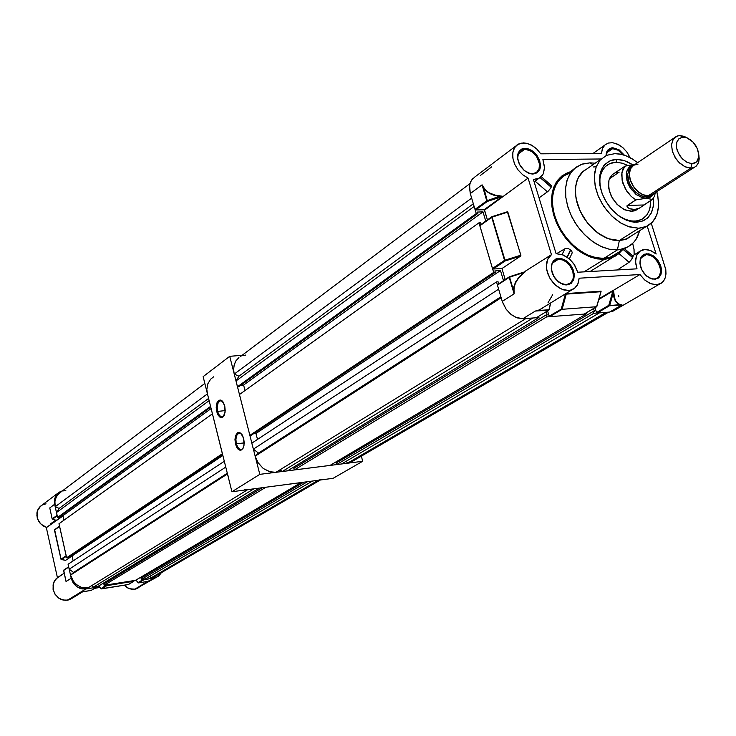 <?xml version="1.0" encoding="UTF-8"?>
<svg xmlns="http://www.w3.org/2000/svg" width="736" height="736" viewBox="0 0 736 736"><rect width="100%" height="100%" fill="white"/><g stroke="black" fill="none" stroke-linecap="round" stroke-linejoin="round"><path stroke-width="1.1" d="M241.721 434.166L238.786 433.136L236.928 434.866L235.824 439.631L236.302 443.836L235.879 438.72L237.102 434.58L239.356 433.035L241.721 434.166M235.437 444.112L235.318 436.494L237.59 432.786L239.191 432.455L240.847 433.256L243.726 438.555L242.227 434.884L239.761 432.602L237.369 432.924L235.621 435.482L234.922 439.438L235.4 443.992L237.084 448.022L239.43 450.092L241.712 449.825L243.533 447.249L244.251 443.136L243.726 438.555L243.984 445.611L243.119 448.169L241.426 449.981L240.074 450.239L238.004 449.135L235.437 444.112L236.302 443.836L237.875 447.525L239.522 449.144L241.831 449.291L243.276 447.847L241.647 449.374L239.651 449.218L237.691 447.23L236.302 443.836L235.437 444.112M222.824 401.69L220.68 400.605L218.178 402.482L217.111 407.229L217.58 411.387L217.157 406.263L218.022 402.785L220.239 400.651L222.824 401.69M216.724 411.654L216.338 405.508L216.982 402.868L218.804 400.384L220.368 400.025L221.978 400.789L224.738 405.913L223.174 402.169L221.021 400.2L218.739 400.43L216.991 402.85L216.218 407.063L216.697 411.544L218.325 415.472L220.478 417.404L222.695 417.192L224.462 414.791L225.244 410.798L224.738 405.913L225.06 412.537L223.008 416.962L221.113 417.57L219.788 417.027L217.994 414.929L216.724 411.654L217.58 411.387L218.62 414.166L220.616 416.493L222.281 416.843L224.213 415.334L222.511 416.788L220.754 416.567L218.896 414.644L217.58 411.387L216.724 411.654M96.526 586.868L96.25 587.319L96.526 586.868M138.175 582.756L135.912 580.088M147.559 581.403L138.57 582.884L144.072 579.655L143.63 579.324L144.072 579.655L138.57 582.884L144.072 579.655L155.71 577.613L159.068 575.644L161.35 572.682L158.13 576.38L147.678 581.394L134.716 589.26L136.914 588.634L139.04 587.429L136.252 588.883L132.857 589.389L129.122 588.671L126.215 587.116M57.748 577.401L54.639 580.667L53.056 585.046L53.25 589.867L55.2 594.412L58.613 597.972L62.956 600.006L67.979 600.144L72.505 598.028M91.255 590.392L81.622 591.965M62.652 490.691L58.788 492.375L55.862 495.567L54.464 499.459L54.63 504.28L54.39 500.038L56.065 495.245L58.779 492.384L62.652 490.691M52.155 518.852L52.606 519.138L52.164 518.797L57.123 515.366L54.63 504.28L57.058 515.228L52.385 519.128M54.501 530.03L59.579 526.452L66.231 555.928L61.3 559.562M63.554 570.464L68.715 567.125L71.521 579.306L73.858 583.823L76.415 586.39L79.488 588.174L85.864 588.956L81.825 588.874L76.71 586.601L72.836 582.305L71.245 578.257L66.065 581.569L65.605 579.683M106.334 585.304L106.794 585.635L106.269 585L101.016 588.708L106.334 585.304M101.366 588.874L106.794 585.635L134.081 580.86L128.552 584.412M55.982 520.251L52.173 518.954L49.754 507.96L52.146 518.806L49.754 507.914L54.63 504.28L49.754 507.914L52.164 518.797M57.564 493.405L40.544 506.184L37.398 510.996L37.104 517.04L38.576 520.987L41.207 524.345L46.626 527.436L62.983 515.908L46.497 527.454M124.099 585.221L129.058 588.644L134.716 589.26L148.479 581.256L138.57 582.884L144.072 579.655L154.026 578.027L148.479 581.256L154.026 578.027L148.479 581.256L138.543 582.894M65.568 560.344L61.024 559.222L61.484 559.562L66.314 556.324L61.493 559.553L65.568 560.344L72.027 556.039L65.568 560.344M70.113 599.472L67.574 600.217L62.956 600.006L58.613 597.972L55.2 594.412L53.25 589.867L53.636 582.756L56.028 578.855L64.142 573.234L57.758 577.401M46.626 527.436L42.992 525.752L39.956 523.002L37.849 519.487L36.901 515.577L37.196 511.686L38.723 508.245L41.897 505.2L46.028 503.764M65.366 560.298L61.014 559.305L54.51 530.058L59.579 526.452L66.166 555.772L61.033 559.222L54.51 530.058M61.042 559.277L54.611 529.708M128.496 584.467L101.2 588.818M101.421 588.874L128.349 584.54L133.897 581.284M96.25 587.319L91.108 590.465L96.25 587.319L85.864 588.956L96.25 587.319L91.108 590.465L80.758 592.094L67.574 600.217L85.864 588.956L80.758 592.094L91.108 590.465L96.25 587.319M91.08 590.474L96.333 587.3M63.673 570.133L66.065 581.569L63.563 570.501L68.715 567.125L71.245 578.257L66.065 581.569L63.563 570.501M65.743 580.299L66.065 581.569L71.245 578.257L66.065 581.569M50.223 510.039L50.011 509.238L50.204 510.039M652.648 194.488L648.214 195.822L651.489 195.114L690.957 169.538L694.085 167.504L690.782 168.185L693.652 167.679L696.044 166.262L697.829 164.036L698.896 161.12L698.878 154.762L699.136 159.583L698.427 162.73L696.366 165.977L694.085 167.504M688.638 138.653L684.13 136.372L680.046 135.617L683.956 136.307L687.985 138.313M683.302 137.135L687.056 137.908L690.368 139.748L693.643 142.747L696.32 146.51L698.501 152.058L698.648 157.909L696.33 162.086L692.042 163.64L695.106 162.914L697.314 161.009L698.896 155.692L697.378 148.635L693.036 142.085L686.973 137.871L682.3 137.2L678.61 138.975L676.596 142.885L676.605 148.019L678.555 153.576L682.382 158.866L687.249 162.454L692.042 163.64L687.093 162.371L682.244 158.718L680.165 156.207L677.23 150.429L676.513 147.467L676.789 142.14L679.218 138.451L683.302 137.135L680.046 135.617L677.332 136.022L673.21 139.168L671.499 144.854L672.548 151.956L676.154 159.059L678.712 162.15L684.692 166.649L690.782 168.185L685.29 166.934L679.806 163.217L675.216 157.642L672.29 151.128L671.508 144.753L672.98 139.546L674.498 137.66L677.911 135.866L680.046 135.617L683.302 137.135M651.811 195.086L649.41 196.466L646.604 196.99L648.241 195.923L645.573 195.666L640.035 193.237L634.966 188.628L632.886 185.73L630.053 179.354L629.354 173.08L630.881 167.937L634.469 164.717L631.212 167.422L629.501 171.792L629.51 176.806L631.24 182.629L634.542 188.103L638.425 192.059L643.172 194.911L648.241 195.923L646.466 197.101L646.254 198.297L646.604 196.99L643.963 196.733L638.462 194.35L633.438 189.824L629.685 183.871L627.826 177.468L627.716 174.423L629.133 169.262L632.5 165.986L629.381 168.848L627.716 174.358L628.884 181.884L630.614 185.72L635.481 191.995L640.642 195.583L644.902 196.898L648.085 196.834L651.792 195.095L649.897 196.273L651.544 195.215L648.241 195.923L651.562 195.206L654.046 193.458L651.544 195.215M655.445 192.556L654.368 196.402L652.381 199.474L654.368 196.402L655.445 192.556M653.826 193.678L650.707 197.036L646.254 198.297L652.381 199.474L638.995 208.389L636.106 209.346L632.537 209.42L629.492 208.656L627.192 207.028L627.1 205.62L635.812 199.944L631.083 196.319L626.998 191.553L622.812 183.154L621.626 174.726L622.638 169.878L624.993 166.143L621.957 172.187L622.058 180.265L625.306 188.858L631.083 196.319L635.812 199.944L646.254 198.297L641.755 197.561L635.849 194.203L629.85 187.238L627.67 182.712L626.474 178.057L626.364 173.788L627.201 170.292L630.605 166.023L634.34 164.689L631.276 165.618L629.206 167.164L627.468 169.676L626.483 172.859L626.971 180.504L630.715 188.591L636.861 194.976L643.522 198.048L646.622 198.288L649.584 197.607L651.921 196.135L653.826 193.678L651.884 196.162L649.621 197.588L646.788 198.269L643.19 197.975L636.852 194.966L631.258 189.354L627.495 182.215L626.29 174.947L626.732 171.7L629.602 166.778L634.598 164.662M617.67 171.065L616.851 171.47L617.67 171.065M616.244 171.865L616.851 171.47L616.244 171.865M625.011 166.152L616.391 172.003L624.993 166.143L627.817 165.563L625.011 166.152M630.531 165.085L627.817 165.563L630.531 165.085M634.644 164.643L633.08 164.754L634.644 164.643M635.812 199.944L646.254 198.297L652.381 199.447L639.464 208.141L634.653 209.502L629.501 208.656L627.587 207.478L626.888 206.089L635.812 199.944M676.458 136.362L632.482 166.152L630.954 168.01L629.924 170.366L629.51 176.162L630.136 179.354L632.951 185.693L635.021 188.572L640.053 193.154L642.804 194.663L648.214 195.822L643.172 194.819L637.735 191.378L633.31 186.254L630.31 179.943L629.4 173.834L630.586 168.682L633.668 165.26L637.992 164.082M247.793 489.642L88.053 587.917L86.057 588.092L80.813 587.135L75.9 584.154L72.56 580.134L70.536 575.092L73.407 581.412L77.078 585.102L81.604 587.411L88.053 587.917L247.793 489.642L244.619 489.707M213.624 376.85L210.551 379.27L207.8 383.824L206.862 389.418L207.442 393.889L55.182 506.736L59.156 508.392L56.479 512.523L57.574 517.399L210.56 406.364L209.134 400.66L210.56 406.364L57.574 517.399L58.816 517.224L210.744 407.1L58.816 517.224L57.574 517.399L56.479 512.523L59.156 508.392L55.182 506.736L54.979 505.696L54.896 501.556L56.102 497.324L58.153 494.242L61.162 491.814L57.592 494.914L55.798 498.042L54.887 501.639L55.182 506.736L207.442 393.889L206.899 390.485M63.25 490.866L65.918 490.24M156.345 575.598L151.055 577.834L156.345 575.598M228.638 477.434L227.47 474.021L70.536 575.092L73.563 572.396L69.212 569.204L68.098 564.264L224.287 461.306L225.74 467.112L224.287 461.306L68.098 564.264L69.212 569.204L225.74 467.112L69.212 569.204L73.563 572.396L227.277 473.266L73.563 572.396L70.536 575.092L227.47 474.021M321.08 479.559L318.256 480.277L151.055 577.834L149.804 576.325L151.055 577.834L318.256 480.277L321.457 479.412M523.443 142.904L527.39 143.456L532.763 145.866L536.535 148.782L540.813 153.815L601.478 153.346L602.333 148.828L604.78 145.066L608.148 143.097L612.72 142.72L618.912 144.854L623.374 148.157L627.21 152.573L630.09 157.697L626.667 151.809L622.288 147.2L617.513 144.136L612.656 142.71L608.322 143.042L604.955 144.909L602.628 148.12L601.478 153.346L540.813 153.815L536.691 148.92L531.272 145.001L526.056 143.143L521.263 143.106L516.874 145.056L514.124 148.405L512.725 153.143L512.955 158.7L514.804 164.514L518.089 169.998L522.661 174.736L528.108 178.075L522.707 174.772L518.024 169.906L514.593 164.027L512.817 157.826L512.891 152.012L514.814 147.264L518.328 144.118L523.443 142.904M500.388 196.42L502.228 196.199L495.668 195.748L490.13 193.789L485.778 190.734L483.432 187.846L486.248 191.176L490.13 193.789L494.555 195.472L500.388 196.42L487.214 200.615L487.112 201.259L487.112 200.652L487.453 201.37L487.112 200.652L500.388 196.42L487.214 200.615L482.062 184.81L485.125 189.575L489.09 192.795L494.288 194.966L500.406 195.96L487.214 200.615L483.69 187.643L482.062 184.81L485.116 189.575L488.787 192.611L495.015 195.16L502.421 196.254L500.388 196.42M623.079 154.808L618.12 150.273L612.665 148.626L618.12 150.273L623.079 154.808M612.876 147.798L619.05 149.813L624.468 155.25L618.81 149.656L612.738 147.798L610.015 148.396L607.872 150.015L606.409 152.794L606.013 155.618L606.676 152.03L607.936 149.942L611.248 147.982L612.876 147.798L612.665 148.626L610.466 148.985L608.092 150.521L606.584 153.097L606.133 155.563L607.798 150.852L609.951 149.187L612.665 148.626L612.876 147.798M654.267 279.027L656.3 278.585L659.382 275.972L660.661 271.566L659.907 266.22L655.399 258.741L651.001 255.548L646.466 254.564L648.526 254.72L652.786 256.56L658.186 262.393L660.643 269.873L660.128 274.39L659.226 276.202L656.337 278.567L653.743 279.036L650.403 278.364L646.53 276.018L650.44 278.383L654.267 279.027L652.032 279.064L646.006 275.558L641.939 270.121L639.98 263.838L640.734 257.931L642.178 255.751L644.212 254.325L649.023 253.948L653.816 256.192L658.002 260.48L660.762 265.944L661.425 268.806L661.14 274.04L658.803 277.812L654.865 279.358L658.49 278.061L660.854 274.887L661.563 270.37L660.385 264.877L657.542 259.854L653.237 255.788L648.572 253.856L644.432 254.224L641.7 256.294L640.191 259.569L639.934 263.35L641.065 268.189L643.577 272.798L646.824 276.276L650.854 278.686L654.267 279.027M532.413 173.751L536.516 172.454L539.037 168.986L539.506 164.036L538.918 161.304L536.268 155.995L532.119 151.754L527.27 149.417L524.878 149.123L531.355 151.239L536.866 156.888L539.516 164.119L539.175 168.572L537.17 171.911L534.557 173.42L531.263 173.687L527.684 172.656L524.198 170.421L528.365 172.951L532.974 174.046L530.582 173.788L524.529 170.697L519.68 164.846L517.555 158.332L518.374 152.472L521.962 148.902L527.583 148.571L532.662 151.027L537.013 155.462L539.782 161.018L540.436 166.603L539.911 169.059L537.262 172.693L532.974 174.046L537.041 172.85L539.69 169.62L540.472 164.754L539.203 159.399L535.918 154.063L531.576 150.291L526.47 148.359L522.238 148.782L519.441 150.779L517.767 154.201L517.574 158.544L518.668 162.702L521.07 167.026L524.437 170.623L528.687 173.199L532.413 173.751M566.343 284.611L570.437 283.066L572.93 279.312L573.418 276.828L572.746 271.271L570.041 265.843L565.837 261.593L563.417 260.194L558.56 259.173L563.031 260.02L567.392 262.853L570.915 267.186L573.031 272.311L573.362 277.362L572.829 279.597L570.492 283.02L568.772 284.05L565.598 284.62L562.488 284.032L558.615 281.934L555.836 279.312L560.749 283.286L566.922 284.961L564.779 284.841L558.909 282.21L553.785 276.414L551.282 268.852L552.166 262.872L555.717 259.1L561.283 258.529L566.389 260.866L570.786 265.31L572.442 268.06L574.264 273.958L573.822 279.413L571.21 283.342L566.922 284.961L570.869 283.599L573.611 280.002L574.365 275.227L573.243 269.882L570.188 264.5L566.085 260.645L561.283 258.529L556.324 258.833L553.325 260.995L551.614 264.399L551.282 268.888L552.405 273.553L555.165 278.484L558.486 281.888L562.782 284.326L566.343 284.611M644.938 249.458L650.569 250.498L656.162 253.975L647.229 226.099L656.162 253.975L651.59 250.948L647.303 249.587L642.795 249.798L639.501 251.491L637.045 254.564L635.748 258.713L635.729 263.598L636.99 268.796L635.582 261.685L636.622 255.466L640.081 251.059L644.938 249.458M556.977 253.8L562.405 254.638L569.535 258.943L573.979 264.058L577.732 272.265L636.99 268.796L577.732 272.265L574.604 265.024L569.535 258.943L563.555 255.079L556.977 253.8M634.156 254.794L633.954 249.026L632.702 243.478L634.018 249.55L634.156 254.794M572.157 252.908L572.139 252.365L572.157 252.908M571.982 251.786L571.679 251.206L571.982 251.786M571.246 250.645L570.694 250.111L571.246 250.645M570.483 249.927L569.14 249.035L570.483 249.927L567.051 257.002L570.483 249.927M568.394 248.713L569.14 249.035L568.394 248.713M566.876 248.391L567.631 248.501L566.876 248.391M565.496 248.538L566.159 248.4L565.496 248.538M547.924 191.378L548.458 190.872L547.924 191.378M549.001 190.293L549.516 189.667L549.001 190.293M550.013 189.014L549.516 189.667L550.013 189.014M550.841 187.744L550.454 188.361L550.841 187.744M551.246 186.99L551.604 186.107L551.246 186.99L540.261 177.496L551.246 186.99M550.767 185.822L551.448 185.592M604.21 259.311L596.758 258.796L589.012 256.487L581.274 252.466L573.878 246.9L567.143 240L561.347 232.079L556.738 223.45L553.509 214.48L551.788 205.556L551.65 197.055L553.076 189.308L556.002 182.648L560.298 177.339L565.772 173.567L569.738 172.04L566.775 173.098L561.789 176.06L557.364 180.614L554.098 186.438L552.166 193.044L551.512 199.833L551.972 207.074L553.527 214.572L556.545 223.017L560.795 231.187L565.487 237.967L570.878 244.076L577.594 249.927L583.942 254.049L590.732 257.149L597.209 258.879L604.21 259.311L584.034 271.897L604.21 259.311L610.678 258.161L615.986 255.714L621.754 250.571L618.304 254.049L614.229 256.698L609.252 258.566L604.21 259.311M573.602 169.317L560.97 178.14L556.766 183.338L553.895 189.851L552.497 197.423L552.635 205.74L554.309 214.47L557.474 223.238L561.982 231.684L567.649 239.439L574.236 246.183L581.468 251.638L589.03 255.567L596.62 257.83L603.906 258.345L610.604 257.094L625.821 248.041L618.047 249.872L610.089 249.375L602.462 247.066L594.844 243.073L587.567 237.553L580.925 230.736L575.202 222.898L570.639 214.369L567.438 205.528L565.717 196.724L565.552 188.342L566.932 180.716L569.784 174.165L573.988 168.949L581.458 164.358L589.978 162.831L582.47 164.008L575.975 167.302L570.823 172.574L567.29 179.575L565.579 187.974L565.791 197.331L567.925 207.184L571.881 217.01L577.466 226.283L584.375 234.526L592.259 241.316L600.677 246.284L609.215 249.191L619.74 249.697L628.194 246.873L633.346 242.825L636.106 239.301L639.796 230.58L637.348 237.139L634.653 241.316L631.276 244.748L625.821 248.041M585.46 169.611L581.854 172.518L578.855 176.502L576.803 181.12L575.616 186.392L575.35 192.418L576.086 198.803L580.327 211.6L587.816 223.45L597.641 232.907L608.148 238.685L613.539 240.166L619.372 240.571L613.106 240.083L606.593 238.068L600.088 234.6L593.878 229.834L588.23 223.946L583.39 217.212L579.554 209.898L576.895 202.326L575.515 194.819L575.469 187.689L576.766 181.249L579.315 175.748L583.022 171.414L587.714 168.424M601.238 158.958L542.929 159.546L601.202 158.994L583.151 171.442L578.487 177.367L576.509 182.418L575.524 188.158L575.561 194.414L576.628 200.974L579.039 208.481L583.105 216.596L588.414 224.057L594.697 230.451L601.625 235.456L608.828 238.832L619.344 240.479L638.774 228.234L628.185 226.513L620.917 223.063L613.925 217.966L607.568 211.462L602.186 203.9L598.055 195.675L595.59 188.076L594.311 178.222L594.762 172.141L596.224 166.676L600.226 160.016L606.666 155.314L614.956 153.603L606.758 155.268L600.226 160.006L596.243 166.64L594.348 175.987L595.111 185.895L598.377 196.466L603.906 206.604L611.653 215.878L620.466 222.796L629.317 226.89L638.563 228.243L646.548 226.43L652.593 221.996L656.76 215.096L658.591 206.108L657.782 195.675L656.806 191.673L658.564 201.508L658.462 207.708L657.34 213.385L655.224 218.353L652.179 222.438L648.287 225.52L643.595 227.498L638.774 228.234L619.344 240.479L626.115 239.062L631.58 235.741M620.071 216.66L626.134 219.687L631.792 221.067L636.879 221.002L642.39 219.061L646.686 215.216L648.72 211.738L650.035 207.644L650.56 200.643L650.274 206.347L648.894 211.342L646.475 215.492L643.365 218.436L639.547 220.358L634.837 221.196L636.879 222.281L631.654 221.84L624.846 219.512L619.454 216.338L613.465 211.25L609.252 206.411L604.615 199.125L602.03 193.301L600.19 186.788L599.481 179.584L599.978 174.377L601.386 169.749L603.64 165.839L608.424 161.616L612.389 160.016L616.823 159.436L622.426 160.108L627.063 161.653L632.804 164.781L624.524 160.696L616.823 159.436L616.069 162.334L609.886 163.548L605.323 166.538L602.306 170.559L600.438 175.665M617.541 214.912L623.742 218.684L630.025 220.791L634.837 221.196L636.879 222.281L643.43 220.782L648.416 217.194L651.719 212.078L653.43 205.657L653.439 198.113L653.347 206.255L651.185 213.21L647.091 218.454L641.378 221.545L634.358 222.226L626.814 220.386L619.243 216.191L612.232 209.972L606.372 202.216L602.296 194L599.969 185.564L599.564 177.523L601.091 170.458L604.652 164.625L610.218 160.733L616.823 159.436L616.069 162.334L611.92 162.877L608.203 164.376L605.047 166.814L602.572 170.09L600.852 174.101L599.96 178.728L599.923 183.798L600.916 189.824M628.02 165.517L621.957 163.107L616.069 162.334L622.242 163.18L628.02 165.517M638.59 208.582L635.72 210.422L632.307 211.278L624.974 209.907L618.295 205.537L612.775 198.886L609.298 191.056L608.47 183.347L609.086 179.934L612.278 174.69L614.937 172.969L618.231 172.123M599.84 180.817L600.226 186.41M637.21 209.613L634.432 210.892L631.019 211.315L623.751 209.346L616.759 204.047L611.377 196.411L608.672 188.158L608.966 180.32L610.236 177.229L612.324 174.634L615.25 172.822L618.212 172.123M637.606 162.702L632.114 158.838L626.115 155.848L620.338 154.128L614.956 153.603L621.35 154.348L626.29 155.922L632.859 159.298L637.606 162.702M631.939 235.557L626.327 239.09L619.372 240.571L624.947 239.596L629.823 237.231M629.768 237.139L624.901 239.504L619.556 240.47L613.75 240.111L607.016 238.151L600.953 235.06L595.111 230.81L589.15 224.922L584.476 218.785L580.768 212.345L577.88 205.353L575.984 197.782L575.414 190.228L576.178 183.733L578.156 178.02L581.385 173.172L585.525 169.703M593.207 166.971L596.068 166.759M595.157 163.217L589.978 162.831L595.157 163.217M617.412 269.937L629.124 262.32L618.93 253.524L629.124 262.32L632.022 258.851L633.08 256.496L632.601 256.091M570.326 172.932L564.08 175.72L558.808 180.44L555.082 186.604L552.957 193.789L552.386 202.198L553.509 211.204L556.168 220.101L560.262 228.804L565.414 236.661L571.771 243.892L578.892 249.9L587.264 254.803L595.222 257.545L602.674 258.382L610.006 257.287L616.188 254.325M618.682 252.347L620.89 250.019M629.124 262.32L631.589 259.569L633.08 256.146L624.606 248.796M556.315 253.846L564.926 248.786L562.12 254.536L564.926 248.786M541.208 176.686L551.402 185.582M537.372 179.179L535.017 181.102L547.409 191.802L539.056 197.92M552.874 274.666L551.42 269.321L551.89 264.436L554.199 260.866L558.56 259.173L554.015 261.032L551.862 264.528L551.411 269.229L552.874 274.666M518.779 162.96L517.647 158.304L518.438 153.208L520.72 150.402L524.878 149.123L521.042 150.181L518.466 153.143L517.61 157.513L518.779 162.96M640.329 265.816L640.127 260.82L641.304 257.563L643.54 255.401L646.466 254.564L643.393 255.484L641.166 257.793L640.062 261.225L640.329 265.816M613.382 292.606L613.852 292.569L614.45 297.648L616.041 301.521L618.507 303.931L621.984 304.879L618.176 304.078L615.333 301.052L613.677 295.955L613.695 291.254L613.382 292.606L613.336 290.702L612.499 290.702L613.493 290.242L612.499 290.702L612.913 291.06L608.801 305.311L609.555 305.725L608.801 305.311L609.445 305.836L608.801 305.311L596.73 312.938L594.982 307.703L596.482 312.552L608.801 305.311L612.913 291.06L598.828 299.46L613.346 290.527L614.45 297.666L615.793 301.116L619.832 304.75L621.984 304.879L618.277 304.124L615.719 301.677L614.054 297.758L613.382 292.606L609.638 305.532L619.832 304.75L609.647 305.532L613.382 292.606M507.398 211.775L520.867 255.291L520.508 256.165L520.849 255.245L504.979 260.204L505.218 260.949L504.638 260.581L491.703 217.267L491.97 216.66L507.316 211.802M525.228 271.602L519.754 276.626L516.479 281.042L514.39 285.936L513.866 290.453L513.949 286.571L515.347 282.569L518.714 277.371L523.811 272.844L518.963 277.536L515.614 282.661L513.995 287.896L514.133 293.811L513.71 287.896L515.669 281.906L519.947 275.972L525.486 271.538L509.505 276.754M542.929 159.546L544.576 167.909L543.324 173.687L541.871 175.968L538.807 178.397L533.407 179.455L556.177 253.865L533.407 179.455L539.35 178.103L543.315 173.705L544.576 167.118L542.929 159.546M609.426 305.845L621.984 304.879L609.62 312.073L613.99 310.702L609.62 312.073L621.984 304.879L609.426 305.845L597.098 313.076L609.426 305.845M596.804 306.535L601.11 291.217L565.929 293.581L601.11 291.217L596.712 306.231M549.157 316.167L547.566 310.896L549.157 316.167L561.448 309L549.157 316.167M509.22 276.948L497.426 284.676L509.294 276.837M492.485 268.502L493.138 269.054L492.494 268.539L479.798 225.621L491.703 217.267L504.556 260.388L492.485 268.502L479.826 225.74L491.703 217.267L504.556 260.388L492.485 268.502M491.703 216.899L479.992 225.188L491.786 216.77M525.173 271.308L551.466 254.619L528.108 178.075L484.527 210.091L484.095 209.723L502.044 196.724L487.453 201.37L502.035 196.733L484.095 209.723L475.594 209.981L475.005 209.429L475.649 209.981L487.453 201.37L475.649 209.981L484.316 209.788L487.444 219.88L484.527 210.091L528.108 178.075L551.466 254.619L525.173 271.308M572.166 289.745L574.623 288.3L577.162 285.393L578.422 282.587L579.149 278.217L639.906 274.51L645.012 280.241L651.001 283.829L656.935 284.703L661.82 282.808L663.642 280.94L665.454 277.178L665.758 269.174L651.286 223.302L665.841 269.67L666.025 273.884L665.307 277.684L663.624 280.968L661.094 283.314L656.162 284.758L650.063 283.452L644.58 279.873L639.906 274.51L579.149 278.217L577.778 284.234L574.531 288.374L569.793 290.416L563.859 290.012L558.872 287.776L554.236 284.032L550.491 279.284L547.768 273.7L546.416 267.61L546.673 262.375L548.338 257.968L551.466 254.619L547.547 259.514L546.36 266.607L546.876 270.6L550.04 278.539L555.505 285.237L562.267 289.478L569.112 290.508L572.166 289.745L543.159 307.593M474.858 176.934L471.647 179.934L470.037 183.384L469.448 187.505L470.341 193.55L469.614 185.334L470.7 181.599L472.714 178.618M548.946 310.058L538.283 310.537L543.996 307.087L539.497 310.04L535.33 311.08L539.46 309.874M502.265 301.41L506.147 309.304L510.609 314.125L515.826 317.391L522.946 318.716L516.957 317.842L511.226 314.631L506.147 309.304L502.596 302.441L502.265 301.41L514.133 293.811L509.202 277.371L514.133 293.802L502.265 301.41L497.407 285.108L509.202 277.371L497.407 285.108L502.265 301.41M549.074 309.773L550.537 303.057L549.185 309.672M618.654 295.66L618.884 296.884M550.519 303.066L548.964 309.782L538.283 310.537L539.442 309.884M548.026 302.708L552.635 294.814M275.945 472.319L269.431 471.721L263.175 468.446L258.152 462.99L255.153 456.191L257.591 462.079L263.175 468.446L270.37 471.978L275.945 472.319L525.946 318.495L275.945 472.319M234.241 374.026L233.625 369.555L234.186 364.844L236.017 360.75L238.961 357.595L235.713 361.238L234.131 365.084L233.625 369.444L234.241 374.026L471.666 198.058L234.241 374.026L238.896 376.197L234.241 374.026M242.779 355.626L245.815 355.028M353.482 460.754L347.576 463.174L353.482 460.754M509.588 277.187L513.59 290.499L509.588 277.187L523.609 272.614L509.588 277.187M482.062 184.81L486.8 200.818L475.005 209.429L470.341 193.55L482.062 184.81L486.8 200.818L475.005 209.429L470.341 193.55L482.062 184.81M535.33 311.08L548.743 310.132L536.305 317.74L522.946 318.716L535.33 311.08L548.743 310.132L536.305 317.74L522.946 318.716L535.33 311.08M82.625 591.808L70.279 599.398L65.559 600.383L60.72 599.279L58.521 597.991L54.979 594.228L53.084 589.416L53.139 584.366L53.903 582.02L56.773 578.146M156.418 577.337L135.203 589.168L129.232 588.763L123.998 585.24M46.515 527.464L43.093 525.918L40.195 523.425L37.389 518.457L36.92 512.928L37.978 509.505L40.029 506.653M54.676 529.653L59.552 526.185M101.044 588.736L98.762 585.93M63.747 570.087L68.678 566.849L63.848 570.05M699.182 158.875L698.887 156.078M612.122 174.828L616.014 172.169M204.838 383.474L61.162 491.814M320.473 479.982L153.953 576.996M599.923 183.798L599.582 182.335M626.603 238.869L646.061 226.642M589.959 271.547L612.748 257.388M572.102 253.202L569.379 258.814M554.07 260.986L555.928 259.78M519.8 151.193L521.484 149.932M642.638 256.027L644.23 255.052M608.295 150.31L609.767 149.279M632.629 255.732L639.382 251.592M534.115 181.764L538.807 178.397M601.073 291.576L596.786 306.599M584.246 314.051L596.666 306.7M604.688 145.158L593.014 153.41M659.585 284.078L612.582 311.402M515.835 146.004L475.198 176.75M550.749 302.928L549.084 309.92L536.415 317.713M470 183.522L240.424 356.638M608.571 312.156L350.833 462.3M244.251 442.925L236.302 443.836L244.251 442.925M225.244 410.605L217.58 411.387L225.244 410.605M203.127 376.648L231.904 491.749L333.141 478.308L231.904 491.749L259.78 474.38L362.701 461.242L361.33 456.182L362.701 461.242L333.141 478.308L362.701 461.242L259.78 474.38L231.904 491.749L203.127 376.648L229.742 356.353L259.78 474.38L229.742 356.353L203.127 376.648M242.162 355.332L229.742 356.353L242.162 355.332M55.623 520.168L50.37 523.968L55.623 520.168M94.686 588.303L99.995 587.448L94.686 588.303M46.267 527.39L57.454 577.604L46.267 527.39M52.615 519.128L57.215 515.789L52.615 519.128L56.286 520.306L52.615 519.128M62.634 515.715L56.286 520.306L62.634 515.715M106.794 585.635L133.814 581.302L128.349 584.531L101.448 588.864L106.794 585.635M98.836 585.884L100.988 588.533L98.836 585.884M135.994 580.032L138.12 582.553L143.63 579.324L138.12 582.553L135.994 580.032M59.561 526.222L54.795 529.616M54.51 530.122L61.024 559.222M49.754 507.914L54.63 504.28L49.754 507.914M80.758 592.094L85.864 588.956L80.758 592.094M690.782 168.185L648.214 195.822L690.782 168.185L692.042 163.64L690.782 168.185M609.555 178.618L619.123 172.104M634.487 209.502L631.69 211.315L634.487 209.502M643.88 204.93L652.381 199.447L643.88 204.93L627.385 205.427L643.88 204.93M145.783 578.68L141.34 579.388L141.036 578.1L141.34 579.388L307.427 481.721L312.386 481.059L307.427 481.721L141.34 579.388L145.783 578.68L312.386 481.059L145.783 578.68M141.846 577.622L141.634 576.702L141.846 577.622M135.507 580.327L104.135 585.35L103.84 584.034L104.135 585.35L265.834 487.241L300.914 482.586L265.834 487.241L104.135 585.35L135.507 580.327L300.914 482.586L135.507 580.327M104.668 583.528L104.429 582.47L104.668 583.528M98.146 586.307L93.546 587.043L91.687 585.681L93.546 587.043L253.957 488.824L259.118 488.134L253.957 488.824L93.546 587.043L98.146 586.307L259.118 488.134L98.146 586.307M73.131 560.942L72.018 555.993L69.856 556.315L72.018 555.993L222.852 455.529L72.018 555.993L73.131 560.942M67.896 557.621L66.654 557.814L59.009 523.774L212.428 413.834L222.401 453.735L212.428 413.834L59.009 523.774L66.654 557.814L222.401 453.735L66.654 557.814L67.896 557.621L222.566 454.388L67.896 557.621M63.958 520.223L62.928 515.678L60.508 516L62.928 515.678L63.958 520.223M56.479 512.523L209.134 400.66L56.479 512.523M59.156 508.392L208.592 398.489L59.156 508.392M211.103 408.535L62.928 515.678L211.103 408.535M262.099 487.738L103.84 584.034L262.099 487.738M303.6 482.227L141.036 578.1L303.6 482.227M646.466 254.564L646.686 253.745L646.466 254.564L641.185 257.775L646.466 254.564M524.878 149.123L525.081 148.267L524.878 149.123L518.052 154.238L524.878 149.123M558.56 259.173L558.771 258.327L558.56 259.173L552.442 263.129L558.56 259.173M606.685 152.812L612.665 148.626L606.685 152.812M603.906 258.345L617.412 249.909L619.372 240.571L617.412 249.909L603.906 258.345M592.986 164.735L589.978 162.831L592.986 164.735M623.337 249.587L632.638 257.628L623.337 249.587M632.73 257.434L623.521 249.467L632.73 257.434M567.272 257.158L570.694 250.111L567.272 257.158M540.095 177.624L551.144 187.183L540.095 177.624M535.026 181.111L547.409 191.802M562.083 309.267L596.574 306.719L584.145 314.079L596.574 306.719L562.083 309.267L566.278 294.106L562.083 309.267L549.801 316.71L562.083 309.267M600.843 291.769L566.278 294.106L600.843 291.769M565.404 293.903L561.283 308.816L565.404 293.903M505.218 260.949L520.508 256.165L505.218 260.949L493.138 269.054L505.218 260.949M520.849 255.245L504.979 260.204L492.117 217.074L507.877 212.078L520.849 255.245M599.03 298.733L612.499 290.702L599.03 298.733M639.906 274.51L613.557 290.223L639.906 274.51M597.098 313.076L609.62 312.073L597.098 313.076M549.801 316.71L584.145 314.079L549.801 316.71M501.915 268.566L520.508 256.165L501.915 268.566L505.181 279.542L501.915 268.566L493.138 269.054L501.915 268.566M507.196 211.867L492.016 216.678M480.231 175.499L491.611 166.916M341.614 463.928L336.582 464.572L336.168 463.027L336.582 464.572L593.842 313.288L593.262 311.411L594.384 311.319L593.529 308.559L594.384 311.319L593.262 311.411L336.168 463.027L593.262 311.411L593.842 313.288L596.914 313.048L593.842 313.288L336.582 464.572L341.614 463.928L599.38 312.892L341.614 463.928M337.07 462.493L336.775 461.398L337.07 462.493M329.967 465.419L294.299 469.973L293.894 468.39L294.299 469.973L546.59 316.903L546.011 314.99L547.179 314.898L546.222 311.724L547.179 314.898L546.011 314.99L293.894 468.39L546.011 314.99L546.59 316.903L549.599 316.673L546.59 316.903L294.299 469.973L329.967 465.419L586.472 313.849L584.31 314.014L586.472 313.849L329.967 465.419M294.823 467.829L294.492 466.56L294.823 467.829M287.472 470.847L282.219 471.518L280.02 469.807L282.219 471.518L532.956 317.98L282.219 471.518L287.472 470.847L538.918 317.492L536.461 317.676L538.918 317.492L287.472 470.847M255.153 456.191L258.52 453.118L253.35 449.107L251.832 443.146L496.487 281.879L498.097 281.778L498.52 283.222L499.68 283.158L498.52 283.222L498.097 281.778L496.487 281.879L497.37 284.878L496.487 281.879L251.832 443.146L253.35 449.107L498.603 289.128L253.35 449.107L258.52 453.118L500.894 296.801L258.52 453.118L255.153 456.191L501.17 297.74L255.153 456.191M257.471 439.429L255.953 433.486L253.478 433.762L255.953 433.486L500.489 270.59L494.877 270.912L495.3 272.348L493.69 272.44L492.596 268.732L493.69 272.44L249.854 435.381L239.439 394.468L478.998 222.806L480.608 222.741L481.031 224.167L480.608 222.741L478.998 222.806L479.798 225.51L478.998 222.806L239.439 394.468L249.854 435.381L493.69 272.44L495.3 272.348L494.877 270.912L500.489 270.59L255.953 433.486L257.471 439.429M251.28 435.224L249.854 435.381L251.28 435.224L495.3 272.348L251.28 435.224M244.968 390.512L243.579 385.048L240.81 385.305L243.579 385.048L244.968 390.512M238.915 386.685L237.489 386.814L236.008 380.963L238.896 376.197L473.34 203.771L238.896 376.197L236.008 380.963L474.131 206.466L236.008 380.963L237.489 386.814L476.256 213.532L475.106 209.64L476.256 213.532L237.489 386.814L238.915 386.685L477.857 213.477L476.256 213.532L477.857 213.477L477.443 212.06L477.857 213.477L238.915 386.685M347.576 463.174L346.067 461.325L347.576 463.174L606.05 312.358L347.576 463.174M586.178 312.91L586.472 313.849L586.178 312.91M538.586 316.379L538.918 317.492L538.586 316.379M503.479 280.655L500.489 270.59L503.479 280.655M485.778 221.067L483.046 211.885L477.443 212.06L483.046 211.885L243.579 385.048L483.046 211.885L485.778 221.067"/></g></svg>
